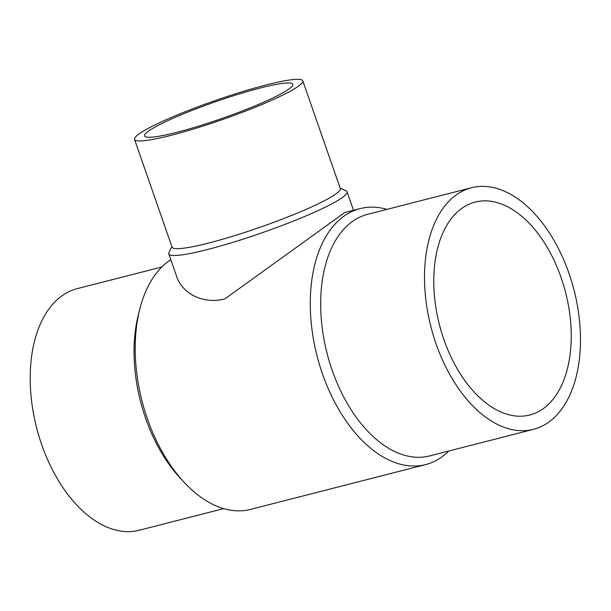 <?xml version="1.0" encoding="UTF-8"?>
<svg xmlns="http://www.w3.org/2000/svg" width="611" height="611" viewBox="0 0 611 611"><rect width="100%" height="100%" fill="white"/><g stroke="black" fill="none" stroke-linecap="round" stroke-linejoin="round"><path stroke-width="0.92" d="M340.121 187.997L346.055 190.815A94.384 10.769 160.8 0 1 347.056 191.778A94.384 10.769 160.8 0 1 301.131 217.959A94.384 10.769 160.8 0 1 207.618 249.494A94.384 10.769 160.8 0 1 168.781 253.863L177.144 277.89C181.727 290.905 200.24 305.088 224.833 298.932L344.787 212.521L360.123 208.595A132.121 78.254 -104.4 0 1 386.984 209.359M168.781 253.863A94.384 10.769 160.8 0 1 168.964 252.488L171.867 246.584M302.796 80.828L340.312 188.547A89.084 10.158 160.8 0 1 296.969 213.254A89.084 10.158 160.8 0 1 208.71 243.018A89.084 10.158 160.8 0 1 172.058 247.142L134.542 139.415A89.084 10.158 160.8 0 1 215.332 100.525A89.084 10.158 160.8 0 1 302.796 80.828A89.084 10.158 160.8 0 1 259.454 105.527A89.084 10.158 160.8 0 1 171.195 135.291A89.084 10.158 160.8 0 1 134.542 139.415M176.854 132.297A78.468 8.951 160.8 0 1 144.563 135.925A78.468 8.951 160.8 0 1 215.729 101.67A78.468 8.951 160.8 0 1 292.776 84.318A78.468 8.951 160.8 0 1 254.596 106.077A78.468 8.951 160.8 0 1 176.854 132.297M223.695 508.635L139.102 530.287A124.713 73.87 -104.4 0 1 41.716 444.701A124.713 73.87 -104.4 0 1 77.253 288.644L161.839 266.992M448.833 451.002A132.121 78.254 -104.4 0 1 425.646 464.581L250.556 509.398A132.121 78.254 -104.4 0 1 184.262 482.438L180.367 478.253A124.713 73.87 -104.4 0 1 145.548 418.123A124.713 73.87 -104.4 0 1 138.437 314.451L139.843 308.914A132.121 78.254 -104.4 0 1 170.813 259.698M184.262 482.438A132.121 78.254 -104.4 0 1 147.381 418.741A132.121 78.254 -104.4 0 1 139.843 308.914M425.646 464.581A132.121 78.254 -104.4 0 1 322.478 373.917A132.121 78.254 -104.4 0 1 360.123 208.595M533.426 429.35L429.594 455.928A124.713 73.87 -104.4 0 1 332.201 370.35A124.713 73.87 -104.4 0 1 367.738 214.285L471.57 187.707A124.713 73.87 -104.4 0 1 574.065 290.21A124.713 73.87 -104.4 0 1 533.426 429.35A124.713 73.87 -104.4 0 1 436.033 343.764A124.713 73.87 -104.4 0 1 471.57 187.707M443.922 339.586A109.904 65.102 -104.4 0 1 475.243 202.058A109.904 65.102 -104.4 0 1 561.074 277.47A109.904 65.102 -104.4 0 1 529.752 415.006A109.904 65.102 -104.4 0 1 443.922 339.586M353.502 210.291L347.056 191.778"/></g></svg>
